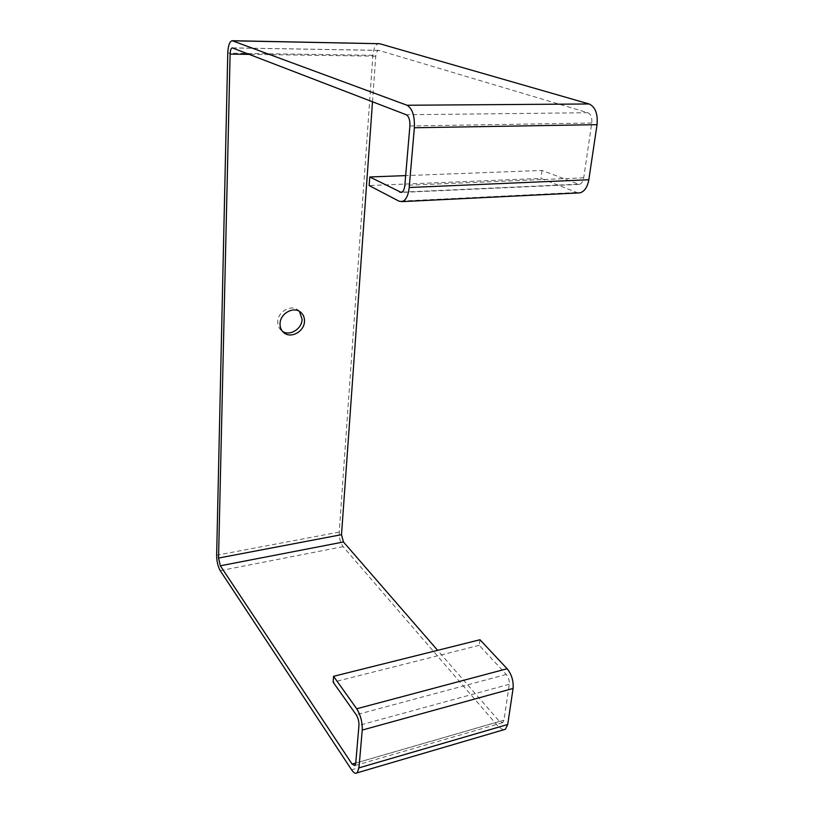 <?xml version="1.0" encoding="UTF-8"?>
<svg xmlns="http://www.w3.org/2000/svg" width="814" height="814" viewBox="0 0 814 814"><rect width="100%" height="100%" fill="white"/><g stroke="black" fill="none" stroke-linecap="round" stroke-linejoin="round"><path stroke-width="0.61" stroke-dasharray="4.07 3.05" d="M299.46 311.396L298.351 310.327C291.432 303.998 277.747 311.508 277.757 321.713C277.676 325.285 278.836 328.174 281.247 330.403L282.468 331.329M578.021 192.959L540.964 178.408L369.139 185.551M372.507 101.77L375.763 56.176C376.139 52.645 377.116 50.702 378.714 50.346L587.83 112.719C590.913 114.194 592.226 117.633 591.768 123.026L583.709 177.818C583.028 181.563 581.532 183.75 579.222 184.402L542.012 170.441L405.667 175.61M503.408 729.873L498.667 726.933L343.132 546.642C340.394 542.877 339.102 538.013 339.224 532.071L372.893 55.281C373.636 48.209 375.6 44.312 378.805 43.6M479.995 639.753L479.253 645.329L506.288 674.46C508.536 677.289 509.533 680.565 509.259 684.279L503.978 720.197L502.798 722.618L499.47 721.458L437.637 650.325M542.012 170.441L540.964 178.408M479.253 645.329L333.13 682.173M576.241 192.511L399.043 201.19M577.452 184.229L401.984 192.145M583.709 177.818L404.843 185.358M591.768 123.026L409.89 125.967M587.83 112.719L406.247 114.754M379.151 50.407L232.631 47.934M375.763 56.176L249.328 54.365M499.47 721.458L355.759 763.033M503.978 720.197L355.749 763.084M509.259 684.279L358.954 725.386M506.288 674.46L356.206 714.784M498.667 726.933L351.607 769.83M343.132 546.642L220.228 570.655M339.224 532.071L216.646 555.219M372.893 55.281L227.767 53.154M281.247 330.403L283.537 332.427M579.222 184.402L401.282 192.44M378.714 50.346L232.407 47.884M502.798 722.618L354.863 765.567M298.351 310.327L300.722 312.271"/><path stroke-width="1.22" d="M280.057 323.718C279.965 327.299 281.125 330.209 283.537 332.427C290.415 339.143 304.395 331.674 304.487 321.337C304.609 317.572 303.347 314.55 300.722 312.271C293.783 305.922 280.047 313.471 280.057 323.718M282.468 331.329C289.743 336.447 301.994 328.937 302.106 319.363L299.46 311.396M232.366 40.71L379.629 43.712L589.102 103.968C595.309 106.878 597.954 113.777 597.038 124.664L588.827 179.752C587.454 187.189 584.483 191.565 579.914 192.857L578.021 192.959M409.198 187.515C408.282 195.564 405.921 200.264 402.126 201.618L399.043 201.19L369.139 185.551L369.77 176.974L401.282 192.44C403.195 191.768 404.385 189.408 404.843 185.358L409.89 125.967C410.103 120.106 408.882 116.371 406.247 114.754L232.275 47.884C231.013 48.26 230.291 50.336 230.108 54.09L218.549 558.048L220.35 565.791L352.086 764.092L354.863 765.567L355.749 763.084L358.954 725.386C359.066 721.469 358.14 717.928 356.206 714.784L333.13 682.173L333.557 676.312L356.705 708.77C360.612 715.068 362.454 722.171 362.24 730.066L358.964 767.887L357.204 772.801C355.626 773.961 353.764 772.974 351.607 769.83L220.228 570.655C217.938 566.575 216.748 561.426 216.646 555.219L227.767 53.154C228.124 45.625 229.579 41.473 232.132 40.7L407.041 105.25C412.362 108.425 414.804 115.924 414.367 127.757L409.198 187.515L588.827 179.752M437.637 650.325L343.467 541.982L341.504 534.676L372.507 101.77M333.557 676.312L479.995 639.753L507.122 668.742C511.65 674.399 513.644 680.972 513.085 688.441L507.722 724.48L505.392 729.283L503.408 729.873M405.667 175.61L369.77 176.974M401.984 192.145L399.786 192.236M249.328 54.365L230.108 54.09M341.504 534.676L218.549 558.048M343.467 541.982L220.35 565.791M355.759 763.033L352.086 764.092M507.122 668.742L356.705 708.77M513.085 688.441L362.24 730.066M507.722 724.48L358.964 767.887M379.629 43.712L232.804 40.812M589.102 103.968L407.041 105.25M597.038 124.664L414.367 127.757M505.392 729.283L357.204 772.801M579.914 192.857L402.126 201.618"/></g></svg>
